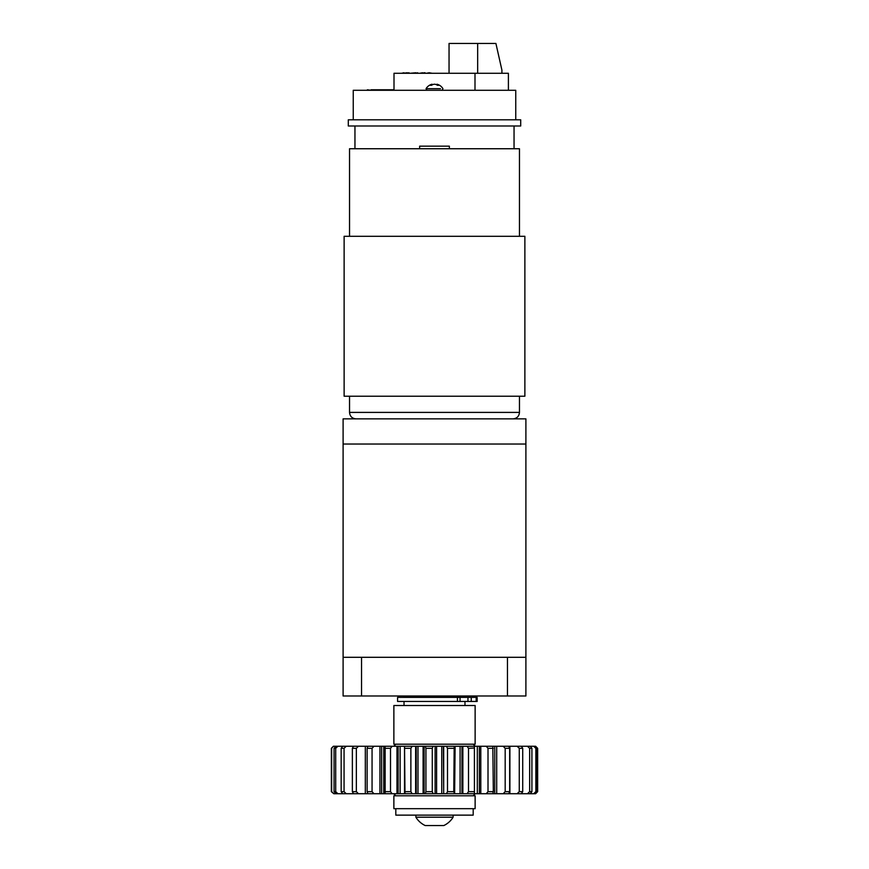 <?xml version="1.0" encoding="UTF-8"?>
<svg xmlns="http://www.w3.org/2000/svg" width="869" height="869" viewBox="0 0 869 869"><rect width="100%" height="100%" fill="white"/><g stroke="black" fill="none" stroke-linecap="round" stroke-linejoin="round"><path stroke-width="1.3" d="M525.897 444.037L343.103 444.037L343.103 418.858L525.897 418.858L525.897 444.037L343.103 444.037L343.103 657.301L525.897 657.301L525.897 444.037M525.897 657.301L525.897 695.993L343.103 695.993L343.103 657.301M404.031 696.971L464.969 696.504M460.049 697.383L460.049 701.446L397.567 701.446L397.567 697.383L477.157 697.383L477.157 701.446L467.957 701.446L467.957 697.383M460.049 701.446L467.957 701.446M476.473 697.383L476.473 701.446M476.19 697.383L476.19 701.446M393.233 695.993L475.767 695.993M419.64 148.74L419.64 146.166L449.36 146.166L449.36 148.74M519.466 236.292L519.466 148.74L349.534 148.74L349.534 236.292M524.876 236.292L344.124 236.292L344.124 396.221L524.876 396.221L524.876 236.292M394.005 90.289L394.005 73.268L474.995 73.268L474.995 90.289L474.995 73.268L508.398 73.268L508.398 90.289M348.295 119.803L520.705 119.803L520.705 125.994L348.295 125.994L348.295 119.803M353.248 119.803L353.248 90.289L515.751 90.289L515.751 119.803M367.381 90.289L364.643 90.289M371.03 90.289L367.381 89.779M415.958 72.757L410.255 73.268M409.027 72.757L407.713 73.268M407.713 72.757L405.758 73.268M406.583 72.757L404.172 73.268M404.02 72.757L401.608 73.268M417.663 73.268L419.325 73.268M417.663 72.757L416.153 73.268M425.06 72.757L423.996 72.757M424.159 72.757L422.888 73.268M422.649 72.757L419.716 73.268M432.143 73.268L429.047 72.757M429.319 72.757L426.386 73.268M477.668 73.268L477.668 43.45L449.045 43.45L449.045 73.268M477.668 43.45L495.906 43.45L501.913 70.107L501.913 73.268M371.03 89.779L394.005 89.779M440.485 88.692L426.038 88.692L426.94 90.289M436.857 84.934L436.988 84.217A9.852 3.715 100.8 0 1 437.607 84.543A9.852 6.854 104 0 1 438.671 85.303L437.4 85.303A9.852 6.854 -104 0 0 436.151 84.543A9.852 8.962 -114.7 0 0 434.5 84.217A9.852 8.962 114.7 0 0 432.849 84.543A9.852 6.854 104 0 0 431.6 85.303L430.329 85.303A9.852 6.854 -104 0 1 431.393 84.543A9.852 3.715 -100.8 0 1 432.012 84.217A9.863 9.863 0 0 0 426.038 88.692M431.502 85.303L431.393 84.543M432.143 84.934L432.012 84.217M437.498 85.303L437.607 84.543M535.858 791.659L535.858 748.318L533.675 746.254L535.608 746.254L537.65 748.318L537.65 791.659L535.608 793.723L533.675 793.723L535.858 791.659L536.857 791.659L534.902 793.723M534.902 746.254L536.857 748.318L536.857 791.659M536.857 748.318L535.858 748.318M333.805 793.723L331.35 791.659L331.35 748.318L333.392 746.254L331.676 748.318L331.676 791.659L333.805 793.723L335.89 793.723L334.065 791.659L334.065 748.318L335.89 746.254L337.922 746.254L335.706 748.318L335.706 791.659L337.922 793.723L342.69 793.723L341.169 791.659L341.169 748.318L342.69 746.254L346.264 746.254L344.059 748.318L344.059 791.659L346.264 793.723L353.705 793.723M334.065 791.659L335.706 791.659M335.706 748.318L334.065 748.318M341.169 791.659L344.059 791.659M344.059 748.318L341.169 748.318M358.452 793.723L353.509 793.723L352.358 791.659L352.358 748.318L353.509 746.254L358.452 746.254L356.355 748.318L356.355 791.659L358.452 793.723L367.457 793.723L367.457 792.615M352.358 791.659L356.355 791.659M356.355 748.318L352.358 748.318M373.963 793.723L367.869 793.723L367.131 791.659L367.131 748.318L367.869 746.254L373.963 746.254L372.062 748.318L372.062 791.659L373.963 793.723L381.643 793.723L381.643 746.254L392.125 746.254L390.507 748.318L390.507 791.659L392.125 793.723L398.143 793.723L398.143 746.254L404.509 746.254L404.509 793.723L398.143 793.723M367.131 791.659L372.062 791.659M372.062 748.318L367.131 748.318M392.125 793.723L385.13 793.723L385.13 746.254M384.858 791.659L390.507 791.659M390.507 748.318L384.858 748.318M404.987 793.723L404.552 746.254L412.145 746.254L410.874 748.318L410.874 791.659L412.145 793.723L416.229 793.723L416.229 746.254L424.105 746.254L424.105 793.723L425.289 793.723L425.929 791.659L425.929 748.318L425.289 746.254L433.131 746.254L432.273 748.318L432.273 791.659L433.131 793.723L435.108 793.723L435.108 746.254L443.679 746.254L443.679 793.723L446.427 793.723L447.502 791.659L447.502 748.318L446.427 746.254L454.183 746.254L453.77 791.659L454.563 793.723M404.748 791.659L410.874 791.659M410.874 748.318L404.748 748.318M425.929 791.659L432.273 791.659M432.273 748.318L425.929 748.318M447.502 791.659L453.77 791.659M453.77 748.318L447.502 748.318M455.106 746.254L454.628 793.723L454.628 746.254L462.862 746.254L462.862 793.723L467.044 793.723L468.5 791.659L468.5 748.318L467.044 746.254L474.376 746.254L474.42 791.996L474.42 747.992L468.5 748.318M468.5 791.659L474.42 791.659L474.376 793.723L477.309 793.723L477.309 746.254L480.796 746.254L480.796 793.723L486.238 793.723L488.009 791.659L488.009 748.318L486.238 746.254L492.821 746.254L493.331 791.659L492.821 793.723L486.238 793.723M488.009 791.659L493.331 791.659M493.331 748.318L488.009 748.318M492.821 746.254L496.71 746.254L496.71 793.723L503.162 793.723L505.182 791.659L505.182 748.318L503.162 746.254L508.723 746.254L509.668 748.318L509.668 791.659L508.723 793.723L517.098 793.723L519.26 791.659L519.26 748.318L517.098 746.254L533.675 746.254M505.182 791.659L509.668 791.659M509.668 748.318L505.182 748.318M519.26 791.659L522.714 791.659L521.378 793.723L527.418 793.723L529.645 791.659L529.645 748.318L527.418 746.254M529.645 791.659L531.915 791.659L530.231 793.723L533.675 793.723M530.231 746.254L531.915 748.318L531.915 791.659M531.915 748.318L529.645 748.318M496.71 746.254L503.162 746.254M480.796 746.254L486.238 746.254M462.862 746.254L467.044 746.254M443.679 746.254L446.427 746.254M433.131 746.254L435.108 746.254M424.105 746.254L425.289 746.254M412.145 746.254L415.632 746.254L415.632 793.723M392.125 746.254L396.97 746.254L396.97 793.723M373.963 746.254L379.949 746.254L379.949 793.723M358.452 746.254L365.317 746.254L365.317 793.723M346.264 746.254L353.705 746.254M337.922 746.254L342.69 746.254M333.805 746.254L335.89 746.254M530.231 793.723L527.418 793.723M521.378 793.723L517.098 793.723M508.723 793.723L503.162 793.723M494.776 746.254L494.776 793.723L496.71 793.723M494.776 793.723L492.821 793.723M479.351 746.254L479.351 793.723L480.796 793.723M479.351 793.723L477.309 793.723M474.376 793.723L467.044 793.723M461.971 746.254L461.971 793.723L462.862 793.723M461.971 793.723L460.081 793.723L460.081 746.254M455.106 793.723L460.081 793.723M454.183 793.723L446.427 793.723M443.386 746.254L443.679 793.723M443.386 793.723L441.745 793.723L441.745 746.254M436.596 746.254L436.596 793.723L441.745 793.723M436.596 793.723L435.108 793.723M433.131 793.723L425.289 793.723M424.105 793.723L423.094 793.723L423.094 746.254M417.989 746.254L417.989 793.723L423.094 793.723M417.989 793.723L416.229 793.723M412.145 793.723L404.552 793.723M383.74 746.254L383.74 793.723L385.13 793.723M383.74 793.723L381.643 793.723M346.264 793.723L342.69 793.723M337.922 793.723L335.89 793.723M365.317 746.254L367.869 746.254M379.949 746.254L381.643 746.254M396.97 746.254L398.143 746.254M415.632 746.254L416.229 746.254M474.376 746.254L477.309 746.254M508.723 746.254L517.098 746.254M521.378 746.254L522.714 748.318L522.714 791.659M522.714 748.318L519.26 748.318M509.897 746.254L509.897 793.723M475.126 808.681L393.874 808.681L393.874 795.787L475.126 795.787L475.126 808.681M475.126 744.201L393.874 744.201L393.874 705.509L475.126 705.509L475.126 744.201M473.192 808.681L473.192 815.133L395.808 815.133L395.808 808.681M415.882 815.133L415.882 817.197A21.823 21.823 0 0 0 425.191 825.55L443.809 825.55A21.823 21.823 0 0 0 453.118 817.197L415.882 817.197M453.118 815.133L453.118 817.197M507.453 695.993L507.453 657.301M361.547 695.993L361.547 657.301M457.431 701.446L457.431 697.383M471.259 697.383L471.259 701.446M349.534 396.221L349.534 412.406L519.466 412.406L519.466 396.221M400.12 746.254L400.12 793.723M367.457 747.362L367.457 746.254M464.969 701.446L464.969 705.509M404.031 701.446L404.031 705.509M349.534 412.406C349.914 416.327 352.064 418.478 355.986 418.858M519.466 412.406C519.086 416.327 516.936 418.478 513.014 418.858M354.954 125.994L354.954 148.74M514.046 125.994L514.046 148.74M436.988 84.217A9.863 9.863 0 0 1 442.962 88.692L442.06 90.289M473.192 744.201L475.256 746.254M473.192 795.787L475.256 793.723M395.808 795.787L393.744 793.723M395.808 744.201L393.744 746.254"/></g></svg>
